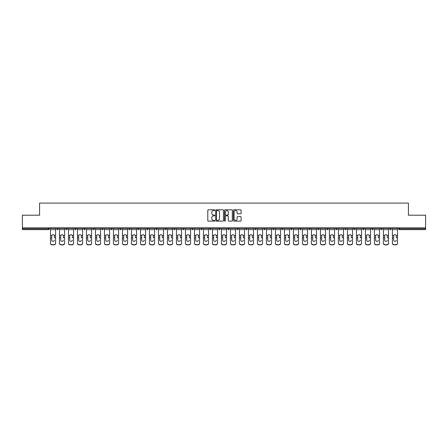 <?xml version="1.0" encoding="UTF-8"?>
<svg xmlns="http://www.w3.org/2000/svg" width="448" height="448" viewBox="0 0 448 448"><rect width="100%" height="100%" fill="white"/><g stroke="black" fill="none" stroke-linecap="round" stroke-linejoin="round"><path stroke-width="0.67" d="M214.771 210.196A0.398 0.398 0 0 0 214.374 209.798L208.359 209.798A0.566 0.566 0 0 0 207.794 210.37L207.794 220.556A0.566 0.566 0 0 0 208.359 221.127L214.374 221.127A0.398 0.398 0 0 0 214.771 220.73A0.398 0.398 0 0 0 214.374 220.332L213.595 220.332A1.814 1.814 0 0 1 211.786 218.523L211.786 217.672A1.814 1.814 0 0 1 213.595 215.858L214.374 215.858A0.398 0.398 0 0 0 214.771 215.466A0.398 0.398 0 0 0 214.374 215.068L213.595 215.068A1.814 1.814 0 0 1 211.786 213.254L211.786 212.408A1.814 1.814 0 0 1 213.595 210.594L214.374 210.594A0.398 0.398 0 0 0 214.771 210.196M240.548 213.791A0.566 0.566 0 0 0 241.114 213.226L241.114 210.37A0.566 0.566 0 0 0 240.548 209.798L233.867 209.798A0.566 0.566 0 0 0 233.302 210.37L233.302 220.556A0.566 0.566 0 0 0 233.867 221.127L240.548 221.127A0.566 0.566 0 0 0 241.114 220.556L241.114 217.106A0.566 0.566 0 0 0 240.548 216.541L237.686 216.541A0.566 0.566 0 0 0 237.121 217.106L237.121 218.82A1.512 1.512 0 0 1 235.609 220.332A1.512 1.512 0 0 1 234.091 218.82L234.091 212.106A1.512 1.512 0 0 1 235.609 210.594A1.512 1.512 0 0 1 237.121 212.106L237.121 213.226A0.566 0.566 0 0 0 237.686 213.791L240.548 213.791M22.4 227.836L22.4 215.202L39.592 215.202L39.592 203.09L408.408 203.09L408.408 215.202L425.6 215.202L425.6 227.836L22.4 227.836L22.4 228.76L48.53 228.76L48.53 227.836M223.507 210.37A0.566 0.566 0 0 0 222.936 209.798L216.255 209.798A0.566 0.566 0 0 0 215.69 210.37L215.69 220.556A0.566 0.566 0 0 0 216.255 221.127L222.936 221.127A0.566 0.566 0 0 0 223.507 220.556L223.507 210.37M225.064 209.798L231.745 209.798A0.566 0.566 0 0 1 232.31 210.37L232.31 220.556A0.566 0.566 0 0 1 231.745 221.127L228.883 221.127A0.566 0.566 0 0 1 228.318 220.556L228.318 216.423A0.566 0.566 0 0 0 227.752 215.858L225.854 215.858A0.566 0.566 0 0 0 225.288 216.423L225.288 220.73A0.398 0.398 0 0 1 224.89 221.127A0.398 0.398 0 0 1 224.493 220.73L224.493 210.37A0.566 0.566 0 0 1 225.064 209.798M49.398 227.836L49.398 228.76A0.868 0.868 0 0 1 48.53 229.622L22.4 229.622L22.4 228.76M425.6 227.836L425.6 229.622L399.47 229.622A0.868 0.868 0 0 1 398.602 228.76L398.602 227.836M56.661 228.76A0.868 0.868 0 0 0 57.529 229.622A0.868 0.868 0 0 0 58.391 228.76A0.868 0.868 0 0 1 57.529 229.622A0.868 0.868 0 0 0 58.391 228.76L58.391 227.836L58.391 228.76L56.661 228.76A0.868 0.868 0 0 0 57.529 229.622A0.868 0.868 0 0 1 56.661 228.76L56.661 227.836M48.53 229.622A0.868 0.868 0 0 0 49.398 228.76A0.868 0.868 0 0 1 48.53 229.622L48.53 228.76L49.398 228.76M65.66 227.836L65.66 228.76L65.66 227.836M67.39 227.836L67.39 228.76L67.39 227.836M74.659 228.76A0.868 0.868 0 0 0 75.527 229.622A0.868 0.868 0 0 0 76.39 228.76A0.868 0.868 0 0 1 75.527 229.622A0.868 0.868 0 0 0 76.39 228.76L76.39 227.836L76.39 228.76L74.659 228.76A0.868 0.868 0 0 0 75.527 229.622A0.868 0.868 0 0 1 74.659 228.76L74.659 227.836M83.658 227.836L83.658 228.76L83.658 227.836M85.389 227.836L85.389 228.76A0.868 0.868 0 0 1 84.526 229.622A0.868 0.868 0 0 1 83.658 228.76A0.868 0.868 0 0 0 84.526 229.622A0.868 0.868 0 0 0 85.389 228.76A0.868 0.868 0 0 1 84.526 229.622A0.868 0.868 0 0 1 83.658 228.76L85.389 228.76M92.658 228.76A0.868 0.868 0 0 0 93.52 229.622A0.868 0.868 0 0 0 94.388 228.76A0.868 0.868 0 0 1 93.52 229.622A0.868 0.868 0 0 0 94.388 228.76L94.388 227.836L94.388 228.76L92.658 228.76A0.868 0.868 0 0 0 93.52 229.622A0.868 0.868 0 0 1 92.658 228.76L92.658 227.836M103.387 227.836L103.387 228.76A0.868 0.868 0 0 1 102.519 229.622A0.868 0.868 0 0 1 101.657 228.76L101.657 227.836M111.518 229.622A0.868 0.868 0 0 0 112.386 228.76L112.386 227.836L112.386 228.76A0.868 0.868 0 0 1 111.518 229.622A0.868 0.868 0 0 1 110.656 228.76L110.656 227.836M121.386 227.836L121.386 228.76A0.868 0.868 0 0 1 120.518 229.622A0.868 0.868 0 0 1 119.655 228.76L119.655 227.836M130.379 227.836L130.379 228.76A0.868 0.868 0 0 1 129.517 229.622A0.868 0.868 0 0 1 128.649 228.76L128.649 227.836M138.516 229.622A0.868 0.868 0 0 0 139.378 228.76L139.378 227.836L139.378 228.76A0.868 0.868 0 0 1 138.516 229.622A0.868 0.868 0 0 1 137.648 228.76L137.648 227.836M148.378 227.836L148.378 228.76A0.868 0.868 0 0 1 147.515 229.622A0.868 0.868 0 0 1 146.647 228.76L146.647 227.836M155.646 227.836L155.646 228.76L155.646 227.836M157.377 227.836L157.377 228.76A0.868 0.868 0 0 1 156.509 229.622A0.868 0.868 0 0 1 155.646 228.76L157.377 228.76A0.868 0.868 0 0 1 156.509 229.622M166.376 227.836L166.376 228.76L164.646 228.76A0.868 0.868 0 0 0 165.508 229.622A0.868 0.868 0 0 1 164.646 228.76L164.646 227.836M175.375 227.836L175.375 228.76A0.868 0.868 0 0 1 174.507 229.622A0.868 0.868 0 0 1 173.645 228.76L173.645 227.836M184.374 227.836L184.374 228.76A0.868 0.868 0 0 1 183.506 229.622A0.868 0.868 0 0 1 182.644 228.76L182.644 227.836M191.638 227.836L191.638 228.76L191.638 227.836M193.368 227.836L193.368 228.76A0.868 0.868 0 0 1 192.506 229.622A0.868 0.868 0 0 1 191.638 228.76L193.368 228.76A0.868 0.868 0 0 1 192.506 229.622M201.505 229.622A0.868 0.868 0 0 0 202.367 228.76L202.367 227.836L202.367 228.76A0.868 0.868 0 0 1 201.505 229.622A0.868 0.868 0 0 1 200.637 228.76L200.637 227.836M211.366 227.836L211.366 228.76A0.868 0.868 0 0 1 210.504 229.622A0.868 0.868 0 0 1 209.636 228.76L209.636 227.836M220.366 227.836L220.366 228.76A0.868 0.868 0 0 1 219.503 229.622A0.868 0.868 0 0 1 218.635 228.76L218.635 227.836M227.634 227.836L227.634 228.76L227.634 227.836M229.365 227.836L229.365 228.76A0.868 0.868 0 0 1 228.497 229.622A0.868 0.868 0 0 1 227.634 228.76L229.365 228.76A0.868 0.868 0 0 1 228.497 229.622M236.634 227.836L236.634 228.76L236.634 227.836M238.364 227.836L238.364 228.76A0.868 0.868 0 0 1 237.496 229.622A0.868 0.868 0 0 1 236.634 228.76L238.364 228.76A0.868 0.868 0 0 1 237.496 229.622M245.633 227.836L245.633 228.76L245.633 227.836M247.363 227.836L247.363 228.76L247.363 227.836M254.632 227.836L254.632 228.76L254.632 227.836M256.362 227.836L256.362 228.76L256.362 227.836M265.356 227.836L265.356 228.76A0.868 0.868 0 0 1 264.494 229.622A0.868 0.868 0 0 1 263.626 228.76L263.626 227.836M274.355 227.836L274.355 228.76L272.625 228.76A0.868 0.868 0 0 0 273.493 229.622A0.868 0.868 0 0 1 272.625 228.76L272.625 227.836M283.354 227.836L283.354 228.76A0.868 0.868 0 0 1 282.492 229.622A0.868 0.868 0 0 1 281.624 228.76L281.624 227.836M290.623 227.836L290.623 228.76L290.623 227.836M292.354 227.836L292.354 228.76L292.354 227.836M301.353 227.836L301.353 228.76A0.868 0.868 0 0 1 300.485 229.622A0.868 0.868 0 0 1 299.622 228.76L299.622 227.836M310.352 227.836L310.352 228.76L308.622 228.76A0.868 0.868 0 0 0 309.484 229.622A0.868 0.868 0 0 1 308.622 228.76L308.622 227.836M319.351 227.836L319.351 228.76A0.868 0.868 0 0 1 318.483 229.622A0.868 0.868 0 0 1 317.621 228.76L317.621 227.836M328.345 227.836L328.345 228.76L326.614 228.76A0.868 0.868 0 0 0 327.482 229.622A0.868 0.868 0 0 1 326.614 228.76L326.614 227.836M337.344 227.836L337.344 228.76A0.868 0.868 0 0 1 336.482 229.622A0.868 0.868 0 0 1 335.614 228.76L335.614 227.836M346.343 227.836L346.343 228.76L344.613 228.76A0.868 0.868 0 0 0 345.481 229.622A0.868 0.868 0 0 1 344.613 228.76L344.613 227.836M355.342 227.836L355.342 228.76A0.868 0.868 0 0 1 354.48 229.622A0.868 0.868 0 0 1 353.612 228.76L353.612 227.836M364.342 227.836L364.342 228.76L362.611 228.76A0.868 0.868 0 0 0 363.474 229.622A0.868 0.868 0 0 1 362.611 228.76L362.611 227.836M373.341 227.836L373.341 228.76L371.61 228.76A0.868 0.868 0 0 0 372.473 229.622A0.868 0.868 0 0 1 371.61 228.76L371.61 227.836M382.34 227.836L382.34 228.76L380.61 228.76A0.868 0.868 0 0 0 381.472 229.622A0.868 0.868 0 0 1 380.61 228.76L380.61 227.836M391.339 227.836L391.339 228.76A0.868 0.868 0 0 1 390.471 229.622A0.868 0.868 0 0 1 389.609 228.76L389.609 227.836M66.528 229.622A0.868 0.868 0 0 1 65.66 228.76L67.39 228.76A0.868 0.868 0 0 1 66.528 229.622A0.868 0.868 0 0 0 67.39 228.76A0.868 0.868 0 0 1 66.528 229.622M165.508 229.622A0.868 0.868 0 0 0 166.376 228.76A0.868 0.868 0 0 1 165.508 229.622A0.868 0.868 0 0 1 164.646 228.76M246.495 229.622A0.868 0.868 0 0 1 245.633 228.76A0.868 0.868 0 0 0 246.495 229.622A0.868 0.868 0 0 0 247.363 228.76A0.868 0.868 0 0 1 246.495 229.622A0.868 0.868 0 0 1 245.633 228.76L247.363 228.76M255.494 229.622A0.868 0.868 0 0 1 254.632 228.76A0.868 0.868 0 0 0 255.494 229.622A0.868 0.868 0 0 0 256.362 228.76A0.868 0.868 0 0 1 255.494 229.622A0.868 0.868 0 0 1 254.632 228.76L256.362 228.76A0.868 0.868 0 0 1 255.494 229.622M274.355 228.76A0.868 0.868 0 0 1 273.493 229.622A0.868 0.868 0 0 0 274.355 228.76A0.868 0.868 0 0 1 273.493 229.622A0.868 0.868 0 0 1 272.625 228.76M291.491 229.622A0.868 0.868 0 0 1 290.623 228.76A0.868 0.868 0 0 0 291.491 229.622A0.868 0.868 0 0 0 292.354 228.76A0.868 0.868 0 0 1 291.491 229.622A0.868 0.868 0 0 1 290.623 228.76L292.354 228.76M309.484 229.622A0.868 0.868 0 0 0 310.352 228.76A0.868 0.868 0 0 1 309.484 229.622A0.868 0.868 0 0 1 308.622 228.76M328.345 228.76A0.868 0.868 0 0 1 327.482 229.622A0.868 0.868 0 0 0 328.345 228.76A0.868 0.868 0 0 1 327.482 229.622A0.868 0.868 0 0 1 326.614 228.76M345.481 229.622A0.868 0.868 0 0 0 346.343 228.76A0.868 0.868 0 0 1 345.481 229.622A0.868 0.868 0 0 1 344.613 228.76M354.48 229.622A0.868 0.868 0 0 0 355.342 228.76A0.868 0.868 0 0 1 354.48 229.622M363.474 229.622A0.868 0.868 0 0 0 364.342 228.76A0.868 0.868 0 0 1 363.474 229.622A0.868 0.868 0 0 1 362.611 228.76M372.473 229.622A0.868 0.868 0 0 0 373.341 228.76A0.868 0.868 0 0 1 372.473 229.622A0.868 0.868 0 0 1 371.61 228.76M381.472 229.622A0.868 0.868 0 0 0 382.34 228.76A0.868 0.868 0 0 1 381.472 229.622A0.868 0.868 0 0 1 380.61 228.76M216.882 210.594A0.398 0.398 0 0 0 216.485 210.991L216.485 219.934A0.398 0.398 0 0 0 216.882 220.332L217.7 220.332A1.814 1.814 0 0 0 219.514 218.523L219.514 212.408A1.814 1.814 0 0 0 217.7 210.594L216.882 210.594M228.318 212.139A1.512 1.512 0 0 0 226.8 210.622A1.512 1.512 0 0 0 225.288 212.139L225.288 214.502A0.566 0.566 0 0 0 225.854 215.068L227.752 215.068A0.566 0.566 0 0 0 228.318 214.502L228.318 212.139M54.354 235.956L54.354 237.798L55.597 237.798L55.597 227.836M50.462 238.045L50.462 243.275L50.462 235.446L51.811 235.446L51.705 235.956L51.811 235.446A1.327 1.271 0 0 1 54.253 235.446L55.597 235.446M53.032 241.394A1.327 1.254 180 0 0 54.354 240.139A1.327 1.254 180 0 1 53.032 241.394A1.327 1.254 180 0 1 51.705 240.139L51.705 235.956M55.597 243.029L55.597 243.275A1.73 1.635 180 0 1 53.866 244.91L53.866 244.664A1.73 1.635 0 0 0 55.597 243.029L55.597 237.798M50.462 243.029A1.73 1.635 0 0 0 52.192 244.664L53.866 244.91M52.192 244.91A1.73 1.635 180 0 1 50.462 243.275M52.192 244.664L53.866 244.664M50.462 235.446L50.462 227.836M63.353 235.956L63.353 237.798L64.596 237.798L64.596 227.836M59.461 238.045L59.461 243.275L59.461 235.446L60.805 235.446L60.698 235.956L60.805 235.446A1.327 1.271 0 0 1 63.246 235.446L64.596 235.446M62.026 241.394A1.327 1.254 180 0 0 63.353 240.139A1.327 1.254 180 0 1 62.026 241.394A1.327 1.254 180 0 1 60.698 240.139L60.698 235.956M72.352 235.956L72.352 237.798L73.595 237.798L73.595 227.836M68.46 238.045L68.46 243.275L68.46 235.446L69.804 235.446L69.698 235.956L69.804 235.446A1.327 1.271 0 0 1 72.246 235.446L73.595 235.446M73.595 243.275L73.595 243.275A1.73 1.635 180 0 1 71.865 244.91L71.865 244.664A1.73 1.635 0 0 0 73.595 243.029L73.595 237.798M71.025 241.394A1.327 1.254 180 0 0 72.352 240.139A1.327 1.254 180 0 1 71.025 241.394A1.327 1.254 180 0 1 69.698 240.139L69.698 235.956M81.351 235.956L81.351 237.798L82.589 237.798L82.589 227.836M77.459 238.045L77.459 243.275L77.459 235.446L78.803 235.446L78.697 235.956L78.803 235.446A1.327 1.271 0 0 1 81.245 235.446L82.589 235.446M80.024 241.394A1.327 1.254 180 0 0 81.351 240.139A1.327 1.254 180 0 1 80.024 241.394A1.327 1.254 180 0 1 78.697 240.139L78.697 235.956M90.35 235.956L90.35 237.798L91.588 237.798L91.588 227.836M86.458 238.045L86.458 243.275L86.458 235.446L87.802 235.446L87.696 235.956L87.802 235.446A1.327 1.271 0 0 1 90.244 235.446L91.588 235.446M91.588 243.275L91.588 243.275A1.73 1.635 180 0 1 89.858 244.91L89.858 244.664A1.73 1.635 0 0 0 91.588 243.029L91.588 237.798M89.023 241.394A1.327 1.254 180 0 0 90.35 240.139A1.327 1.254 180 0 1 89.023 241.394A1.327 1.254 180 0 1 87.696 240.139L87.696 235.956M99.35 235.956L99.35 237.798L100.587 237.798L100.587 227.836M95.452 238.045L95.452 243.275L95.452 235.446L96.802 235.446L96.695 235.956L96.802 235.446A1.327 1.271 0 0 1 99.243 235.446L100.587 235.446M100.587 243.275L100.587 243.275A1.73 1.635 180 0 1 98.857 244.91L98.857 244.664A1.73 1.635 0 0 0 100.587 243.029L100.587 237.798M98.022 241.394A1.327 1.254 180 0 0 99.35 240.139A1.327 1.254 180 0 1 98.022 241.394A1.327 1.254 180 0 1 96.695 240.139L96.695 235.956M64.596 243.029L64.596 243.275A1.73 1.635 180 0 1 62.866 244.91L62.866 244.664A1.73 1.635 0 0 0 64.596 243.029L64.596 237.798M59.461 243.029A1.73 1.635 0 0 0 61.191 244.664L62.866 244.91M61.191 244.91A1.73 1.635 180 0 1 59.461 243.275M61.191 244.664L62.866 244.664M59.461 235.446L59.461 227.836M68.46 243.029A1.73 1.635 0 0 0 70.19 244.664L71.865 244.91M70.19 244.91A1.73 1.635 180 0 1 68.46 243.275M70.19 244.664L71.865 244.664M68.46 235.446L68.46 227.836M82.589 243.029L82.589 243.275A1.73 1.635 180 0 1 80.858 244.91L80.858 244.664A1.73 1.635 0 0 0 82.589 243.029L82.589 237.798M77.459 243.029A1.73 1.635 0 0 0 79.19 244.664L80.858 244.91M79.19 244.91A1.73 1.635 180 0 1 77.459 243.275M79.19 244.664L80.858 244.664M77.459 235.446L77.459 227.836M86.458 243.029A1.73 1.635 0 0 0 88.189 244.664L89.858 244.91M88.189 244.91A1.73 1.635 180 0 1 86.458 243.275M88.189 244.664L89.858 244.664M86.458 235.446L86.458 227.836M95.452 243.029A1.73 1.635 0 0 0 97.188 244.664L98.857 244.91M97.188 244.91A1.73 1.635 180 0 1 95.452 243.275M97.188 244.664L98.857 244.664M95.452 235.446L95.452 227.836M108.349 235.956L108.349 237.798L109.586 237.798L109.586 227.836M104.451 238.045L104.451 243.275L104.451 235.446L105.801 235.446L105.694 235.956L105.801 235.446A1.327 1.271 0 0 1 108.242 235.446L109.586 235.446M107.022 241.394A1.327 1.254 180 0 0 108.349 240.139A1.327 1.254 180 0 1 107.022 241.394A1.327 1.254 180 0 1 105.694 240.139L105.694 235.956M109.586 243.029L109.586 243.275A1.73 1.635 180 0 1 107.856 244.91L107.856 244.664A1.73 1.635 0 0 0 109.586 243.029L109.586 237.798M104.451 243.029A1.73 1.635 0 0 0 106.182 244.664L107.856 244.91M106.182 244.91A1.73 1.635 180 0 1 104.451 243.275M106.182 244.664L107.856 244.664M104.451 235.446L104.451 227.836M117.348 235.956L117.348 237.798L118.586 237.798L118.586 227.836M113.45 238.045L113.45 243.275L113.45 235.446L114.8 235.446L114.694 235.956L114.8 235.446A1.327 1.271 0 0 1 117.242 235.446L118.586 235.446M116.021 241.394A1.327 1.254 180 0 0 117.348 240.139A1.327 1.254 180 0 1 116.021 241.394A1.327 1.254 180 0 1 114.694 240.139L114.694 235.956M118.586 243.029L118.586 243.275A1.73 1.635 180 0 1 116.855 244.91L116.855 244.664A1.73 1.635 0 0 0 118.586 243.029L118.586 237.798M113.45 243.029A1.73 1.635 0 0 0 115.181 244.664L116.855 244.91M115.181 244.91A1.73 1.635 180 0 1 113.45 243.275M115.181 244.664L116.855 244.664M113.45 235.446L113.45 227.836M126.342 235.956L126.342 237.798L127.585 237.798L127.585 227.836M122.45 238.045L122.45 243.275L122.45 235.446L123.794 235.446L123.693 235.956L123.794 235.446A1.327 1.271 0 0 1 126.235 235.446L127.585 235.446M125.014 241.394A1.327 1.254 180 0 0 126.342 240.139A1.327 1.254 180 0 1 125.014 241.394A1.327 1.254 180 0 1 123.693 240.139L123.693 235.956M127.585 243.029L127.585 243.275A1.73 1.635 180 0 1 125.854 244.91L125.854 244.664A1.73 1.635 0 0 0 127.585 243.029L127.585 237.798M122.45 243.029A1.73 1.635 0 0 0 124.18 244.664L125.854 244.91M124.18 244.91A1.73 1.635 180 0 1 122.45 243.275M124.18 244.664L125.854 244.664M122.45 235.446L122.45 227.836M135.341 235.956L135.341 237.798L136.584 237.798L136.584 227.836M131.449 238.045L131.449 243.275L131.449 235.446L132.793 235.446L132.686 235.956L132.793 235.446A1.327 1.271 0 0 1 135.234 235.446L136.584 235.446M134.014 241.394A1.327 1.254 180 0 0 135.341 240.139A1.327 1.254 180 0 1 134.014 241.394A1.327 1.254 180 0 1 132.686 240.139L132.686 235.956M136.584 243.029L136.584 243.275A1.73 1.635 180 0 1 134.854 244.91L134.854 244.664A1.73 1.635 0 0 0 136.584 243.029L136.584 237.798M131.449 243.029A1.73 1.635 0 0 0 133.179 244.664L134.854 244.91M133.179 244.91A1.73 1.635 180 0 1 131.449 243.275M133.179 244.664L134.854 244.664M131.449 235.446L131.449 227.836M144.34 235.956L144.34 237.798L145.583 237.798L145.583 227.836M140.448 238.045L140.448 243.275L140.448 235.446L141.792 235.446L141.686 235.956L141.792 235.446A1.327 1.271 0 0 1 144.234 235.446L145.583 235.446M143.013 241.394A1.327 1.254 180 0 0 144.34 240.139A1.327 1.254 180 0 1 143.013 241.394A1.327 1.254 180 0 1 141.686 240.139L141.686 235.956M145.583 243.029L145.583 243.275A1.73 1.635 180 0 1 143.853 244.91L143.853 244.664A1.73 1.635 0 0 0 145.583 243.029L145.583 237.798M140.448 243.029A1.73 1.635 0 0 0 142.178 244.664L143.853 244.91M142.178 244.91A1.73 1.635 180 0 1 140.448 243.275M142.178 244.664L143.853 244.664M140.448 235.446L140.448 227.836M153.339 235.956L153.339 237.798L154.577 237.798L154.577 227.836M149.447 238.045L149.447 243.275L149.447 235.446L150.791 235.446L150.685 235.956L150.791 235.446A1.327 1.271 0 0 1 153.233 235.446L154.577 235.446M152.012 241.394A1.327 1.254 180 0 0 153.339 240.139A1.327 1.254 180 0 1 152.012 241.394A1.327 1.254 180 0 1 150.685 240.139L150.685 235.956M154.577 243.029L154.577 243.275A1.73 1.635 180 0 1 152.846 244.91L152.846 244.664A1.73 1.635 0 0 0 154.577 243.029L154.577 237.798M149.447 243.029A1.73 1.635 0 0 0 151.178 244.664L152.846 244.91M151.178 244.91A1.73 1.635 180 0 1 149.447 243.275M151.178 244.664L152.846 244.664M149.447 235.446L149.447 227.836M162.338 235.956L162.338 237.798L163.576 237.798L163.576 227.836M158.446 238.045L158.446 243.275L158.446 235.446L159.79 235.446L159.684 235.956L159.79 235.446A1.327 1.271 0 0 1 162.232 235.446L163.576 235.446M161.011 241.394A1.327 1.254 180 0 0 162.338 240.139A1.327 1.254 180 0 1 161.011 241.394A1.327 1.254 180 0 1 159.684 240.139L159.684 235.956M163.576 243.029L163.576 243.275A1.73 1.635 180 0 1 161.846 244.91L161.846 244.664A1.73 1.635 0 0 0 163.576 243.029L163.576 237.798M158.446 243.029A1.73 1.635 0 0 0 160.177 244.664L161.846 244.91M160.177 244.91A1.73 1.635 180 0 1 158.446 243.275M160.177 244.664L161.846 244.664M158.446 235.446L158.446 227.836M171.338 235.956L171.338 237.798L172.575 237.798L172.575 227.836M167.44 238.045L167.44 243.275L167.44 235.446L168.79 235.446L168.683 235.956L168.79 235.446A1.327 1.271 0 0 1 171.231 235.446L172.575 235.446M172.575 243.275L172.575 243.275A1.73 1.635 180 0 1 170.845 244.91L170.845 244.664A1.73 1.635 0 0 0 172.575 243.029L172.575 237.798M170.01 241.394A1.327 1.254 180 0 0 171.338 240.139A1.327 1.254 180 0 1 170.01 241.394A1.327 1.254 180 0 1 168.683 240.139L168.683 235.956M167.44 243.029A1.73 1.635 0 0 0 169.17 244.664L170.845 244.91M169.17 244.91A1.73 1.635 180 0 1 167.44 243.275M169.17 244.664L170.845 244.664M167.44 235.446L167.44 227.836M180.337 235.956L180.337 237.798L181.574 237.798L181.574 227.836M176.439 238.045L176.439 243.275L176.439 235.446L177.789 235.446L177.682 235.956L177.789 235.446A1.327 1.271 0 0 1 180.23 235.446L181.574 235.446M181.574 243.275L181.574 243.275A1.73 1.635 180 0 1 179.844 244.91L179.844 244.664A1.73 1.635 0 0 0 181.574 243.029L181.574 237.798M179.01 241.394A1.327 1.254 180 0 0 180.337 240.139A1.327 1.254 180 0 1 179.01 241.394A1.327 1.254 180 0 1 177.682 240.139L177.682 235.956M176.439 243.029A1.73 1.635 0 0 0 178.17 244.664L179.844 244.91M178.17 244.91A1.73 1.635 180 0 1 176.439 243.275M178.17 244.664L179.844 244.664M176.439 235.446L176.439 227.836M189.33 235.956L189.33 237.798L190.574 237.798L190.574 227.836M185.438 238.045L185.438 243.275L185.438 235.446L186.788 235.446L186.682 235.956L186.788 235.446A1.327 1.271 0 0 1 189.23 235.446L190.574 235.446M188.009 241.394A1.327 1.254 180 0 0 189.33 240.139A1.327 1.254 180 0 1 188.009 241.394A1.327 1.254 180 0 1 186.682 240.139L186.682 235.956M190.574 243.029L190.574 243.275A1.73 1.635 180 0 1 188.843 244.91L188.843 244.664A1.73 1.635 0 0 0 190.574 243.029L190.574 237.798M185.438 243.029A1.73 1.635 0 0 0 187.169 244.664L188.843 244.91M187.169 244.91A1.73 1.635 180 0 1 185.438 243.275M187.169 244.664L188.843 244.664M185.438 235.446L185.438 227.836M198.33 235.956L198.33 237.798L199.573 237.798L199.573 227.836M194.438 238.045L194.438 243.275L194.438 235.446L195.782 235.446L195.675 235.956L195.782 235.446A1.327 1.271 0 0 1 198.223 235.446L199.573 235.446M199.573 243.275L199.573 243.275A1.73 1.635 180 0 1 197.842 244.91L197.842 244.664A1.73 1.635 0 0 0 199.573 243.029L199.573 237.798M197.002 241.394A1.327 1.254 180 0 0 198.33 240.139A1.327 1.254 180 0 1 197.002 241.394A1.327 1.254 180 0 1 195.675 240.139L195.675 235.956M194.438 243.029A1.73 1.635 0 0 0 196.168 244.664L197.842 244.91M196.168 244.91A1.73 1.635 180 0 1 194.438 243.275M196.168 244.664L197.842 244.664M194.438 235.446L194.438 227.836M207.329 235.956L207.329 237.798L208.572 237.798L208.572 227.836M203.437 238.045L203.437 243.275L203.437 235.446L204.781 235.446L204.674 235.956L204.781 235.446A1.327 1.271 0 0 1 207.222 235.446L208.572 235.446M208.572 243.275L208.572 243.275A1.73 1.635 180 0 1 206.842 244.91L206.842 244.664A1.73 1.635 0 0 0 208.572 243.029L208.572 237.798M206.002 241.394A1.327 1.254 180 0 0 207.329 240.139A1.327 1.254 180 0 1 206.002 241.394A1.327 1.254 180 0 1 204.674 240.139L204.674 235.956M203.437 243.029A1.73 1.635 0 0 0 205.167 244.664L206.842 244.91M205.167 244.91A1.73 1.635 180 0 1 203.437 243.275M205.167 244.664L206.842 244.664M203.437 235.446L203.437 227.836M216.328 235.956L216.328 237.798L217.571 237.798L217.571 227.836M212.436 238.045L212.436 243.275L212.436 235.446L213.78 235.446L213.674 235.956L213.78 235.446A1.327 1.271 0 0 1 216.222 235.446L217.571 235.446M217.571 243.275L217.571 243.275A1.73 1.635 180 0 1 215.835 244.91L215.835 244.664A1.73 1.635 0 0 0 217.571 243.029L217.571 237.798M215.001 241.394A1.327 1.254 180 0 0 216.328 240.139A1.327 1.254 180 0 1 215.001 241.394A1.327 1.254 180 0 1 213.674 240.139L213.674 235.956M212.436 243.029A1.73 1.635 0 0 0 214.166 244.664L215.835 244.91M214.166 244.91A1.73 1.635 180 0 1 212.436 243.275M214.166 244.664L215.835 244.664M212.436 235.446L212.436 227.836M225.327 235.956L225.327 237.798L226.565 237.798L226.565 227.836M221.435 238.045L221.435 243.275L221.435 235.446L222.779 235.446L222.673 235.956L222.779 235.446A1.327 1.271 0 0 1 225.221 235.446L226.565 235.446M226.565 243.275L226.565 243.275A1.73 1.635 180 0 1 224.834 244.91L224.834 244.664A1.73 1.635 0 0 0 226.565 243.029L226.565 237.798M224 241.394A1.327 1.254 180 0 0 225.327 240.139A1.327 1.254 180 0 1 224 241.394A1.327 1.254 180 0 1 222.673 240.139L222.673 235.956M221.435 243.029A1.73 1.635 0 0 0 223.166 244.664L224.834 244.91M223.166 244.91A1.73 1.635 180 0 1 221.435 243.275M223.166 244.664L224.834 244.664M221.435 235.446L221.435 227.836M234.326 235.956L234.326 237.798L235.564 237.798L235.564 227.836M230.429 238.045L230.429 243.275L230.429 235.446L231.778 235.446L231.672 235.956L231.778 235.446A1.327 1.271 0 0 1 234.22 235.446L235.564 235.446M232.999 241.394A1.327 1.254 180 0 0 234.326 240.139A1.327 1.254 180 0 1 232.999 241.394A1.327 1.254 180 0 1 231.672 240.139L231.672 235.956M235.564 243.029L235.564 243.275A1.73 1.635 180 0 1 233.834 244.91L233.834 244.664A1.73 1.635 0 0 0 235.564 243.029L235.564 237.798M230.429 243.029A1.73 1.635 0 0 0 232.165 244.664L233.834 244.91M232.165 244.91A1.73 1.635 180 0 1 230.429 243.275M232.165 244.664L233.834 244.664M230.429 235.446L230.429 227.836M243.326 235.956L243.326 237.798L244.563 237.798L244.563 227.836M239.428 238.045L239.428 243.275L239.428 235.446L240.778 235.446L240.671 235.956L240.778 235.446A1.327 1.271 0 0 1 243.219 235.446L244.563 235.446M241.998 241.394A1.327 1.254 180 0 0 243.326 240.139A1.327 1.254 180 0 1 241.998 241.394A1.327 1.254 180 0 1 240.671 240.139L240.671 235.956M244.563 243.029L244.563 243.275A1.73 1.635 180 0 1 242.833 244.91L242.833 244.664A1.73 1.635 0 0 0 244.563 243.029L244.563 237.798M239.428 243.029A1.73 1.635 0 0 0 241.158 244.664L242.833 244.91M241.158 244.91A1.73 1.635 180 0 1 239.428 243.275M241.158 244.664L242.833 244.664M239.428 235.446L239.428 227.836M252.325 235.956L252.325 237.798L253.562 237.798L253.562 227.836M248.427 238.045L248.427 243.275L248.427 235.446L249.777 235.446L249.67 235.956L249.777 235.446A1.327 1.271 0 0 1 252.218 235.446L253.562 235.446M250.998 241.394A1.327 1.254 180 0 0 252.325 240.139A1.327 1.254 180 0 1 250.998 241.394A1.327 1.254 180 0 1 249.67 240.139L249.67 235.956M253.562 243.029L253.562 243.275A1.73 1.635 180 0 1 251.832 244.91L251.832 244.664A1.73 1.635 0 0 0 253.562 243.029L253.562 237.798M248.427 243.029A1.73 1.635 0 0 0 250.158 244.664L251.832 244.91M250.158 244.91A1.73 1.635 180 0 1 248.427 243.275M250.158 244.664L251.832 244.664M248.427 235.446L248.427 227.836M261.318 235.956L261.318 237.798L262.562 237.798L262.562 227.836M257.426 238.045L257.426 243.275L257.426 235.446L258.77 235.446L258.67 235.956L258.77 235.446A1.327 1.271 0 0 1 261.212 235.446L262.562 235.446M259.991 241.394A1.327 1.254 180 0 0 261.318 240.139A1.327 1.254 180 0 1 259.991 241.394A1.327 1.254 180 0 1 258.67 240.139L258.67 235.956M262.562 243.029L262.562 243.275A1.73 1.635 180 0 1 260.831 244.91L260.831 244.664A1.73 1.635 0 0 0 262.562 243.029L262.562 237.798M257.426 243.029A1.73 1.635 0 0 0 259.157 244.664L260.831 244.91M259.157 244.91A1.73 1.635 180 0 1 257.426 243.275M259.157 244.664L260.831 244.664M257.426 235.446L257.426 227.836M270.318 235.956L270.318 237.798L271.561 237.798L271.561 227.836M266.426 238.045L266.426 243.275L266.426 235.446L267.77 235.446L267.663 235.956L267.77 235.446A1.327 1.271 0 0 1 270.211 235.446L271.561 235.446M271.561 243.275L271.561 243.275A1.73 1.635 180 0 1 269.83 244.91L269.83 244.664A1.73 1.635 0 0 0 271.561 243.029L271.561 237.798M268.99 241.394A1.327 1.254 180 0 0 270.318 240.139A1.327 1.254 180 0 1 268.99 241.394A1.327 1.254 180 0 1 267.663 240.139L267.663 235.956M266.426 243.029A1.73 1.635 0 0 0 268.156 244.664L269.83 244.91M268.156 244.91A1.73 1.635 180 0 1 266.426 243.275M268.156 244.664L269.83 244.664M266.426 235.446L266.426 227.836M279.317 235.956L279.317 237.798L280.56 237.798L280.56 227.836M275.425 238.045L275.425 243.275L275.425 235.446L276.769 235.446L276.662 235.956L276.769 235.446A1.327 1.271 0 0 1 279.21 235.446L280.56 235.446M277.99 241.394A1.327 1.254 180 0 0 279.317 240.139A1.327 1.254 180 0 1 277.99 241.394A1.327 1.254 180 0 1 276.662 240.139L276.662 235.956M280.56 243.029L280.56 243.275A1.73 1.635 180 0 1 278.83 244.91L278.83 244.664A1.73 1.635 0 0 0 280.56 243.029L280.56 237.798M275.425 243.029A1.73 1.635 0 0 0 277.155 244.664L278.83 244.91M277.155 244.91A1.73 1.635 180 0 1 275.425 243.275M277.155 244.664L278.83 244.664M275.425 235.446L275.425 227.836M288.316 235.956L288.316 237.798L289.554 237.798L289.554 227.836M284.424 238.045L284.424 243.275L284.424 235.446L285.768 235.446L285.662 235.956L285.768 235.446A1.327 1.271 0 0 1 288.21 235.446L289.554 235.446M286.989 241.394A1.327 1.254 180 0 0 288.316 240.139A1.327 1.254 180 0 1 286.989 241.394A1.327 1.254 180 0 1 285.662 240.139L285.662 235.956M289.554 243.029L289.554 243.275A1.73 1.635 180 0 1 287.823 244.91L287.823 244.664A1.73 1.635 0 0 0 289.554 243.029L289.554 237.798M284.424 243.029A1.73 1.635 0 0 0 286.154 244.664L287.823 244.91M286.154 244.91A1.73 1.635 180 0 1 284.424 243.275M286.154 244.664L287.823 244.664M284.424 235.446L284.424 227.836M297.315 235.956L297.315 237.798L298.553 237.798L298.553 227.836M293.423 238.045L293.423 243.275L293.423 235.446L294.767 235.446L294.661 235.956L294.767 235.446A1.327 1.271 0 0 1 297.209 235.446L298.553 235.446M295.988 241.394A1.327 1.254 180 0 0 297.315 240.139A1.327 1.254 180 0 1 295.988 241.394A1.327 1.254 180 0 1 294.661 240.139L294.661 235.956M298.553 243.029L298.553 243.275A1.73 1.635 180 0 1 296.822 244.91L296.822 244.664A1.73 1.635 0 0 0 298.553 243.029L298.553 237.798M293.423 243.029A1.73 1.635 0 0 0 295.154 244.664L296.822 244.91M295.154 244.91A1.73 1.635 180 0 1 293.423 243.275M295.154 244.664L296.822 244.664M293.423 235.446L293.423 227.836M306.314 235.956L306.314 237.798L307.552 237.798L307.552 227.836M302.417 238.045L302.417 243.275L302.417 235.446L303.766 235.446L303.66 235.956L303.766 235.446A1.327 1.271 0 0 1 306.208 235.446L307.552 235.446M304.987 241.394A1.327 1.254 180 0 0 306.314 240.139A1.327 1.254 180 0 1 304.987 241.394A1.327 1.254 180 0 1 303.66 240.139L303.66 235.956M307.552 243.029L307.552 243.275A1.73 1.635 180 0 1 305.822 244.91L305.822 244.664A1.73 1.635 0 0 0 307.552 243.029L307.552 237.798M302.417 243.029A1.73 1.635 0 0 0 304.147 244.664L305.822 244.91M304.147 244.91A1.73 1.635 180 0 1 302.417 243.275M304.147 244.664L305.822 244.664M302.417 235.446L302.417 227.836M315.314 235.956L315.314 237.798L316.551 237.798L316.551 227.836M311.416 238.045L311.416 243.275L311.416 235.446L312.766 235.446L312.659 235.956L312.766 235.446A1.327 1.271 0 0 1 315.207 235.446L316.551 235.446M316.551 238.045L316.551 243.275A1.73 1.635 180 0 1 314.821 244.91L314.821 244.664A1.73 1.635 0 0 0 316.551 243.029L316.551 237.798M313.986 241.394A1.327 1.254 180 0 0 315.314 240.139A1.327 1.254 180 0 1 313.986 241.394A1.327 1.254 180 0 1 312.659 240.139L312.659 235.956M311.416 243.029A1.73 1.635 0 0 0 313.146 244.664L314.821 244.91M313.146 244.91A1.73 1.635 180 0 1 311.416 243.275M313.146 244.664L314.821 244.664M311.416 235.446L311.416 227.836M324.307 235.956L324.307 237.798L325.55 237.798L325.55 227.836M320.415 238.045L320.415 243.275L320.415 235.446L321.765 235.446L321.658 235.956L321.765 235.446A1.327 1.271 0 0 1 324.206 235.446L325.55 235.446M325.55 238.045L325.55 243.275A1.73 1.635 180 0 1 323.82 244.91L323.82 244.664A1.73 1.635 0 0 0 325.55 243.029L325.55 237.798M322.986 241.394A1.327 1.254 180 0 0 324.307 240.139A1.327 1.254 180 0 1 322.986 241.394A1.327 1.254 180 0 1 321.658 240.139L321.658 235.956M320.415 243.029A1.73 1.635 0 0 0 322.146 244.664L323.82 244.91M322.146 244.91A1.73 1.635 180 0 1 320.415 243.275M322.146 244.664L323.82 244.664M320.415 235.446L320.415 227.836M333.306 235.956L333.306 237.798L334.55 237.798L334.55 227.836M329.414 238.045L329.414 243.275L329.414 235.446L330.758 235.446L330.652 235.956L330.758 235.446A1.327 1.271 0 0 1 333.2 235.446L334.55 235.446M334.55 238.045L334.55 243.275A1.73 1.635 180 0 1 332.819 244.91L332.819 244.664A1.73 1.635 0 0 0 334.55 243.029L334.55 237.798M331.979 241.394A1.327 1.254 180 0 0 333.306 240.139A1.327 1.254 180 0 1 331.979 241.394A1.327 1.254 180 0 1 330.652 240.139L330.652 235.956M329.414 243.029A1.73 1.635 0 0 0 331.145 244.664L332.819 244.91M331.145 244.91A1.73 1.635 180 0 1 329.414 243.275M331.145 244.664L332.819 244.664M329.414 235.446L329.414 227.836M342.306 235.956L342.306 237.798L343.549 237.798L343.549 227.836M338.414 238.045L338.414 243.275L338.414 235.446L339.758 235.446L339.651 235.956L339.758 235.446A1.327 1.271 0 0 1 342.199 235.446L343.549 235.446M343.549 238.045L343.549 243.275A1.73 1.635 180 0 1 341.818 244.91L341.818 244.664A1.73 1.635 0 0 0 343.549 243.029L343.549 237.798M340.978 241.394A1.327 1.254 180 0 0 342.306 240.139A1.327 1.254 180 0 1 340.978 241.394A1.327 1.254 180 0 1 339.651 240.139L339.651 235.956M338.414 243.029A1.73 1.635 0 0 0 340.144 244.664L341.818 244.91M340.144 244.91A1.73 1.635 180 0 1 338.414 243.275M340.144 244.664L341.818 244.664M338.414 235.446L338.414 227.836M351.305 235.956L351.305 237.798L352.548 237.798L352.548 227.836M347.413 238.045L347.413 243.275L347.413 235.446L348.757 235.446L348.65 235.956L348.757 235.446A1.327 1.271 0 0 1 351.198 235.446L352.548 235.446M352.548 238.045L352.548 243.275A1.73 1.635 180 0 1 350.812 244.91L350.812 244.664A1.73 1.635 0 0 0 352.548 243.029L352.548 237.798M349.978 241.394A1.327 1.254 180 0 0 351.305 240.139A1.327 1.254 180 0 1 349.978 241.394A1.327 1.254 180 0 1 348.65 240.139L348.65 235.956M347.413 243.029A1.73 1.635 0 0 0 349.143 244.664L350.812 244.91M349.143 244.91A1.73 1.635 180 0 1 347.413 243.275M349.143 244.664L350.812 244.664M347.413 235.446L347.413 227.836M360.304 235.956L360.304 237.798L361.542 237.798L361.542 227.836M356.412 238.045L356.412 243.275L356.412 235.446L357.756 235.446L357.65 235.956L357.756 235.446A1.327 1.271 0 0 1 360.198 235.446L361.542 235.446M361.542 238.045L361.542 243.275A1.73 1.635 180 0 1 359.811 244.91L359.811 244.664A1.73 1.635 0 0 0 361.542 243.029L361.542 237.798M358.977 241.394A1.327 1.254 180 0 0 360.304 240.139A1.327 1.254 180 0 1 358.977 241.394A1.327 1.254 180 0 1 357.65 240.139L357.65 235.956M356.412 243.029A1.73 1.635 0 0 0 358.142 244.664L359.811 244.91M358.142 244.91A1.73 1.635 180 0 1 356.412 243.275M358.142 244.664L359.811 244.664M356.412 235.446L356.412 227.836M369.303 235.956L369.303 237.798L370.541 237.798L370.541 227.836M365.411 238.045L365.411 243.275L365.411 235.446L366.755 235.446L366.649 235.956L366.755 235.446A1.327 1.271 0 0 1 369.197 235.446L370.541 235.446M370.541 238.045L370.541 243.275A1.73 1.635 180 0 1 368.81 244.91L368.81 244.664A1.73 1.635 0 0 0 370.541 243.029L370.541 237.798M367.976 241.394A1.327 1.254 180 0 0 369.303 240.139A1.327 1.254 180 0 1 367.976 241.394A1.327 1.254 180 0 1 366.649 240.139L366.649 235.956M365.411 243.029A1.73 1.635 0 0 0 367.142 244.664L368.81 244.91M367.142 244.91A1.73 1.635 180 0 1 365.411 243.275M367.142 244.664L368.81 244.664M365.411 235.446L365.411 227.836M378.302 235.956L378.302 237.798L379.54 237.798L379.54 227.836M374.405 238.045L374.405 243.275L374.405 235.446L375.754 235.446L375.648 235.956L375.754 235.446A1.327 1.271 0 0 1 378.196 235.446L379.54 235.446M379.54 238.045L379.54 243.275A1.73 1.635 180 0 1 377.81 244.91L377.81 244.664A1.73 1.635 0 0 0 379.54 243.029L379.54 237.798M376.975 241.394A1.327 1.254 180 0 0 378.302 240.139A1.327 1.254 180 0 1 376.975 241.394A1.327 1.254 180 0 1 375.648 240.139L375.648 235.956M374.405 243.029A1.73 1.635 0 0 0 376.135 244.664L377.81 244.91M376.135 244.91A1.73 1.635 180 0 1 374.405 243.275M376.135 244.664L377.81 244.664M374.405 235.446L374.405 227.836M387.302 235.956L387.302 237.798L388.539 237.798L388.539 227.836M383.404 238.045L383.404 243.275L383.404 235.446L384.754 235.446L384.647 235.956L384.754 235.446A1.327 1.271 0 0 1 387.195 235.446L388.539 235.446M388.539 238.045L388.539 243.275A1.73 1.635 180 0 1 386.809 244.91L386.809 244.664A1.73 1.635 0 0 0 388.539 243.029L388.539 237.798M385.974 241.394A1.327 1.254 180 0 0 387.302 240.139A1.327 1.254 180 0 1 385.974 241.394A1.327 1.254 180 0 1 384.647 240.139L384.647 235.956M383.404 243.029A1.73 1.635 0 0 0 385.134 244.664L386.809 244.91M385.134 244.91A1.73 1.635 180 0 1 383.404 243.275M385.134 244.664L386.809 244.664M383.404 235.446L383.404 227.836M396.295 235.956L396.295 237.798L397.538 237.798L397.538 227.836M392.403 238.045L392.403 243.275L392.403 235.446L393.747 235.446L393.646 235.956L393.747 235.446A1.327 1.271 0 0 1 396.189 235.446L397.538 235.446M397.538 238.045L397.538 243.275A1.73 1.635 180 0 1 395.808 244.91L395.808 244.664A1.73 1.635 0 0 0 397.538 243.029L397.538 237.798M394.968 241.394A1.327 1.254 180 0 0 396.295 240.139A1.327 1.254 180 0 1 394.968 241.394A1.327 1.254 180 0 1 393.646 240.139L393.646 235.956M392.403 243.029A1.73 1.635 0 0 0 394.134 244.664L395.808 244.91M394.134 244.91A1.73 1.635 180 0 1 392.403 243.275M394.134 244.664L395.808 244.664M392.403 235.446L392.403 227.836M399.47 227.836L399.47 228.76L425.6 228.76M398.602 228.76L399.47 228.76L399.47 229.622M102.519 229.622A0.868 0.868 0 0 0 103.387 228.76L101.657 228.76M112.386 228.76L110.656 228.76M120.518 229.622A0.868 0.868 0 0 0 121.386 228.76L119.655 228.76M129.517 229.622A0.868 0.868 0 0 0 130.379 228.76L128.649 228.76M139.378 228.76L137.648 228.76M147.515 229.622A0.868 0.868 0 0 0 148.378 228.76L146.647 228.76M174.507 229.622A0.868 0.868 0 0 0 175.375 228.76L173.645 228.76M183.506 229.622A0.868 0.868 0 0 0 184.374 228.76L182.644 228.76M202.367 228.76L200.637 228.76M210.504 229.622A0.868 0.868 0 0 0 211.366 228.76L209.636 228.76M219.503 229.622A0.868 0.868 0 0 0 220.366 228.76L218.635 228.76M264.494 229.622A0.868 0.868 0 0 0 265.356 228.76L263.626 228.76M282.492 229.622A0.868 0.868 0 0 0 283.354 228.76L281.624 228.76M300.485 229.622A0.868 0.868 0 0 0 301.353 228.76L299.622 228.76M318.483 229.622A0.868 0.868 0 0 0 319.351 228.76L317.621 228.76M336.482 229.622A0.868 0.868 0 0 0 337.344 228.76L335.614 228.76M355.342 228.76L353.612 228.76M390.471 229.622A0.868 0.868 0 0 0 391.339 228.76L389.609 228.76M50.462 237.798L51.705 237.798M50.462 229.622L55.597 229.622M50.462 228.312L55.597 228.312M59.461 237.798L60.698 237.798M59.461 229.622L64.596 229.622M59.461 228.312L64.596 228.312M68.46 237.798L69.698 237.798M68.46 229.622L73.595 229.622M68.46 228.312L73.595 228.312M77.459 237.798L78.697 237.798M77.459 229.622L82.589 229.622M77.459 228.312L82.589 228.312M86.458 237.798L87.696 237.798M86.458 229.622L91.588 229.622M86.458 228.312L91.588 228.312M95.452 237.798L96.695 237.798M95.452 229.622L100.587 229.622M95.452 228.312L100.587 228.312M104.451 237.798L105.694 237.798M104.451 229.622L109.586 229.622M104.451 228.312L109.586 228.312M113.45 237.798L114.694 237.798M113.45 229.622L118.586 229.622M113.45 228.312L118.586 228.312M122.45 237.798L123.693 237.798M122.45 229.622L127.585 229.622M122.45 228.312L127.585 228.312M131.449 237.798L132.686 237.798M131.449 229.622L136.584 229.622M131.449 228.312L136.584 228.312M140.448 237.798L141.686 237.798M140.448 229.622L145.583 229.622M140.448 228.312L145.583 228.312M149.447 237.798L150.685 237.798M149.447 229.622L154.577 229.622M149.447 228.312L154.577 228.312M158.446 237.798L159.684 237.798M158.446 229.622L163.576 229.622M158.446 228.312L163.576 228.312M167.44 237.798L168.683 237.798M167.44 229.622L172.575 229.622M167.44 228.312L172.575 228.312M176.439 237.798L177.682 237.798M176.439 229.622L181.574 229.622M176.439 228.312L181.574 228.312M185.438 237.798L186.682 237.798M185.438 229.622L190.574 229.622M185.438 228.312L190.574 228.312M194.438 237.798L195.675 237.798M194.438 229.622L199.573 229.622M194.438 228.312L199.573 228.312M203.437 237.798L204.674 237.798M203.437 229.622L208.572 229.622M203.437 228.312L208.572 228.312M212.436 237.798L213.674 237.798M212.436 229.622L217.571 229.622M212.436 228.312L217.571 228.312M221.435 237.798L222.673 237.798M221.435 229.622L226.565 229.622M221.435 228.312L226.565 228.312M230.429 237.798L231.672 237.798M230.429 229.622L235.564 229.622M230.429 228.312L235.564 228.312M239.428 237.798L240.671 237.798M239.428 229.622L244.563 229.622M239.428 228.312L244.563 228.312M248.427 237.798L249.67 237.798M248.427 229.622L253.562 229.622M248.427 228.312L253.562 228.312M257.426 237.798L258.67 237.798M257.426 229.622L262.562 229.622M257.426 228.312L262.562 228.312M266.426 237.798L267.663 237.798M266.426 229.622L271.561 229.622M266.426 228.312L271.561 228.312M275.425 237.798L276.662 237.798M275.425 229.622L280.56 229.622M275.425 228.312L280.56 228.312M284.424 237.798L285.662 237.798M284.424 229.622L289.554 229.622M284.424 228.312L289.554 228.312M293.423 237.798L294.661 237.798M293.423 229.622L298.553 229.622M293.423 228.312L298.553 228.312M302.417 237.798L303.66 237.798M302.417 229.622L307.552 229.622M302.417 228.312L307.552 228.312M311.416 237.798L312.659 237.798M311.416 229.622L316.551 229.622M311.416 228.312L316.551 228.312M320.415 237.798L321.658 237.798M320.415 229.622L325.55 229.622M320.415 228.312L325.55 228.312M329.414 237.798L330.652 237.798M329.414 229.622L334.55 229.622M329.414 228.312L334.55 228.312M338.414 237.798L339.651 237.798M338.414 229.622L343.549 229.622M338.414 228.312L343.549 228.312M347.413 237.798L348.65 237.798M347.413 229.622L352.548 229.622M347.413 228.312L352.548 228.312M356.412 237.798L357.65 237.798M356.412 229.622L361.542 229.622M356.412 228.312L361.542 228.312M365.411 237.798L366.649 237.798M365.411 229.622L370.541 229.622M365.411 228.312L370.541 228.312M374.405 237.798L375.648 237.798M374.405 229.622L379.54 229.622M374.405 228.312L379.54 228.312M383.404 237.798L384.647 237.798M383.404 229.622L388.539 229.622M383.404 228.312L388.539 228.312M392.403 237.798L393.646 237.798M392.403 229.622L397.538 229.622M392.403 228.312L397.538 228.312"/></g></svg>
